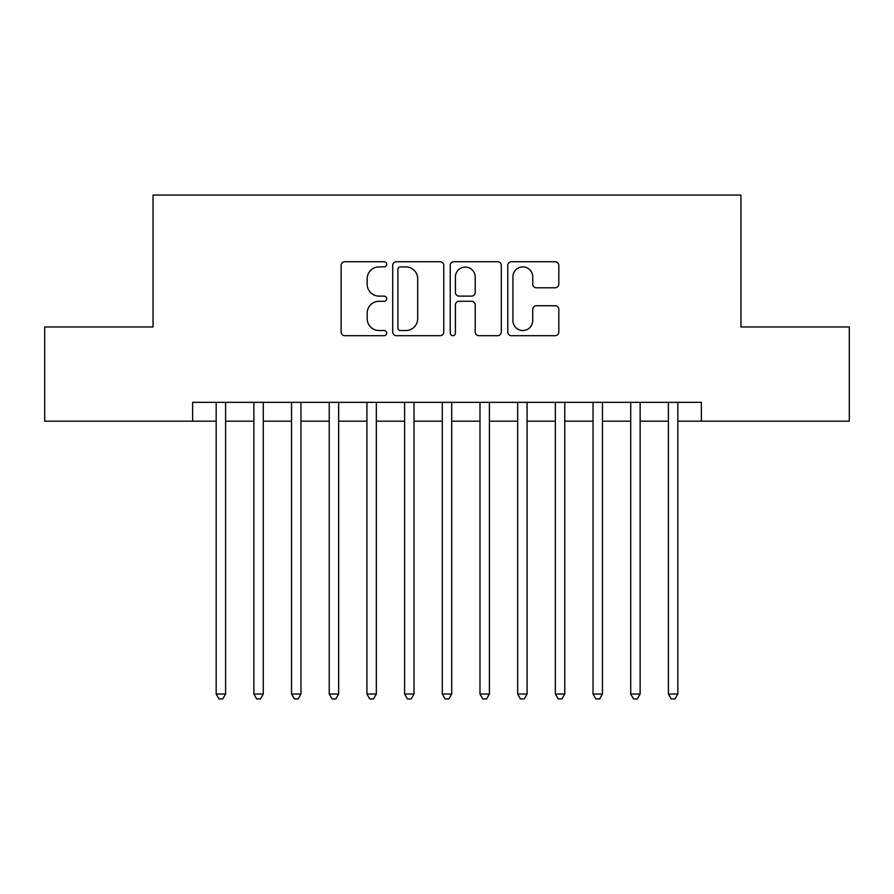 <?xml version="1.0" encoding="UTF-8"?>
<svg xmlns="http://www.w3.org/2000/svg" width="894" height="894" viewBox="0 0 894 894"><rect width="100%" height="100%" fill="white"/><g stroke="black" fill="none" stroke-linecap="round" stroke-linejoin="round"><path stroke-width="1.34" d="M386.7 264.3A2.593 2.593 0 0 0 384.118 261.718L344.816 261.718A3.699 3.699 0 0 0 341.117 265.417L341.117 331.998A3.699 3.699 0 0 0 344.816 335.697L384.118 335.697A2.593 2.593 0 0 0 386.7 333.104A2.593 2.593 0 0 0 384.118 330.523L379.034 330.523A11.834 11.834 0 0 1 367.188 318.677L367.188 313.135A11.834 11.834 0 0 1 379.034 301.289L384.118 301.289A2.593 2.593 0 0 0 386.7 298.708A2.593 2.593 0 0 0 384.118 296.115L379.034 296.115A11.834 11.834 0 0 1 367.188 284.281L367.188 278.727A11.834 11.834 0 0 1 379.034 266.893L384.118 266.893A2.593 2.593 0 0 0 386.7 264.3M555.107 287.79A3.699 3.699 0 0 0 558.806 284.091L558.806 265.417A3.699 3.699 0 0 0 555.107 261.718L511.457 261.718A3.699 3.699 0 0 0 507.758 265.417L507.758 331.998A3.699 3.699 0 0 0 511.457 335.697L555.107 335.697A3.699 3.699 0 0 0 558.806 331.998L558.806 309.436A3.699 3.699 0 0 0 555.107 305.737L536.422 305.737A3.699 3.699 0 0 0 532.723 309.436L532.723 320.622A9.89 9.89 0 0 1 522.834 330.523A9.89 9.89 0 0 1 512.933 320.622L512.933 276.782A9.89 9.89 0 0 1 522.834 266.893A9.89 9.89 0 0 1 532.723 276.782L532.723 284.091A3.699 3.699 0 0 0 536.422 287.79L555.107 287.79M192.623 421.186L44.7 421.186L44.7 326.969L153.053 326.969L153.053 195.071L740.947 195.071L740.947 326.969L849.3 326.969L849.3 421.186L701.377 421.186L701.377 402.345L192.623 402.345L192.623 421.186L216.169 421.186M443.759 265.417A3.699 3.699 0 0 0 440.06 261.718L396.411 261.718A3.699 3.699 0 0 0 392.712 265.417L392.712 331.998A3.699 3.699 0 0 0 396.411 335.697L440.06 335.697A3.699 3.699 0 0 0 443.759 331.998L443.759 265.417M453.94 261.718L497.589 261.718A3.699 3.699 0 0 1 501.288 265.417L501.288 331.998A3.699 3.699 0 0 1 497.589 335.697L478.905 335.697A3.699 3.699 0 0 1 475.206 331.998L475.206 304.988A3.699 3.699 0 0 0 471.507 301.289L459.114 301.289A3.699 3.699 0 0 0 455.415 304.988L455.415 333.104A2.593 2.593 0 0 1 452.822 335.697A2.593 2.593 0 0 1 450.241 333.104L450.241 265.417A3.699 3.699 0 0 1 453.94 261.718M225.59 421.186L253.862 421.186M263.283 421.186L291.545 421.186M300.965 421.186L329.227 421.186M338.647 421.186L366.92 421.186M376.34 421.186L404.602 421.186M414.023 421.186L442.284 421.186M451.716 421.186L479.977 421.186M489.398 421.186L517.66 421.186M527.08 421.186L555.353 421.186M564.773 421.186L593.035 421.186M602.455 421.186L630.717 421.186M640.138 421.186L668.41 421.186M677.831 421.186L701.377 421.186M400.478 266.893A2.593 2.593 0 0 0 397.897 269.485L397.897 327.93A2.593 2.593 0 0 0 400.478 330.523L405.842 330.523A11.834 11.834 0 0 0 417.688 318.677L417.688 278.727A11.834 11.834 0 0 0 405.842 266.893L400.478 266.893M475.206 276.972A9.89 9.89 0 0 0 465.316 267.082A9.89 9.89 0 0 0 455.415 276.972L455.415 292.416A3.699 3.699 0 0 0 459.114 296.115L471.507 296.115A3.699 3.699 0 0 0 475.206 292.416L475.206 276.972M225.59 402.345L225.59 694.035L216.169 694.035L216.169 402.345M225.59 694.035L222.762 698.929L218.996 698.929L216.169 694.035M263.283 402.345L263.283 694.035L253.862 694.035L253.862 402.345M263.283 694.035L260.456 698.929L256.69 698.929L253.862 694.035M300.965 402.345L300.965 694.035L291.545 694.035L291.545 402.345M300.965 694.035L298.138 698.929L294.372 698.929L291.545 694.035M338.647 402.345L338.647 694.035L329.227 694.035L329.227 402.345M338.647 694.035L335.831 698.929L332.054 698.929L329.227 694.035M376.34 402.345L376.34 694.035L366.92 694.035L366.92 402.345M376.34 694.035L373.513 698.929L369.747 698.929L366.92 694.035M414.023 402.345L414.023 694.035L404.602 694.035L404.602 402.345M414.023 694.035L411.195 698.929L407.429 698.929L404.602 694.035M451.716 402.345L451.716 694.035L442.284 694.035L442.284 402.345M451.716 694.035L448.889 698.929L445.111 698.929L442.284 694.035M489.398 402.345L489.398 694.035L479.977 694.035L479.977 402.345M489.398 694.035L486.571 698.929L482.805 698.929L479.977 694.035M527.08 402.345L527.08 694.035L517.66 694.035L517.66 402.345M527.08 694.035L524.253 698.929L520.487 698.929L517.66 694.035M564.773 402.345L564.773 694.035L555.353 694.035L555.353 402.345M564.773 694.035L561.946 698.929L558.169 698.929L555.353 694.035M602.455 402.345L602.455 694.035L593.035 694.035L593.035 402.345M602.455 694.035L599.628 698.929L595.862 698.929L593.035 694.035M640.138 402.345L640.138 694.035L630.717 694.035L630.717 402.345M640.138 694.035L637.31 698.929L633.544 698.929L630.717 694.035M677.831 402.345L677.831 694.035L668.41 694.035L668.41 402.345M677.831 694.035L675.004 698.929L671.238 698.929L668.41 694.035"/></g></svg>
